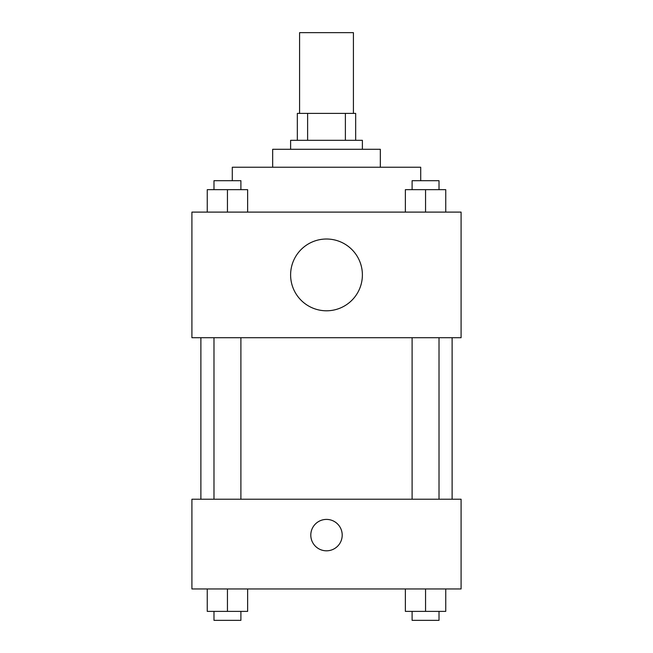 <?xml version="1.0" encoding="UTF-8"?>
<svg xmlns="http://www.w3.org/2000/svg" width="653" height="653" viewBox="0 0 653 653"><rect width="100%" height="100%" fill="white"/><g stroke="black" fill="none" stroke-linecap="round" stroke-linejoin="round"><path stroke-width="0.98" d="M353.42 113.402L353.42 32.65L299.58 32.65L299.58 113.402M307.612 140.322L307.612 113.402L297.335 113.402L297.335 140.322L297.335 113.402M307.612 113.402L355.665 113.402L355.665 140.322M345.388 140.322L345.388 113.402M290.609 149.292L290.609 140.322L362.391 140.322L362.391 149.292M272.668 167.241L272.668 149.292L380.332 149.292L380.332 167.241M232.288 180.693L232.288 167.241L420.712 167.241L420.712 180.693M191.909 212.103L461.091 212.103L461.091 337.715L191.909 337.715L191.909 212.103M326.5 310.795A35.891 35.891 0 0 1 295.417 256.964A35.891 35.891 0 0 1 357.583 256.964A35.891 35.891 0 0 1 326.5 310.795M191.909 499.219L461.091 499.219L461.091 588.949L191.909 588.949L191.909 499.219M326.5 550.814A15.705 15.705 0 0 1 312.901 527.257A15.705 15.705 0 0 1 340.099 527.257A15.705 15.705 0 0 1 326.5 550.814M405.366 588.949L405.366 611.379L445.746 611.379L445.746 588.949L445.746 611.379M425.56 611.379L425.56 588.949M439.012 611.379L439.012 620.35L412.1 620.35L412.1 611.379M207.254 588.949L207.254 611.379L247.634 611.379L247.634 588.949L247.634 611.379M227.44 611.379L227.44 588.949M240.9 611.379L240.9 620.35L213.988 620.35L213.988 611.379M405.366 212.103L405.366 189.672L445.746 189.672L445.746 212.103L445.746 189.672M425.56 212.103L425.56 189.672M439.012 189.672L439.012 180.693L412.1 180.693L412.1 189.672M207.254 212.103L207.254 189.672L247.634 189.672L247.634 212.103L247.634 189.672M227.44 212.103L227.44 189.672M240.9 189.672L240.9 180.693L213.988 180.693L213.988 189.672M452.113 499.219L452.113 337.715M200.887 499.219L200.887 337.715M412.1 337.715L412.1 499.219M439.012 337.715L439.012 499.219M240.9 499.219L240.9 337.715M213.988 499.219L213.988 337.715"/></g></svg>
